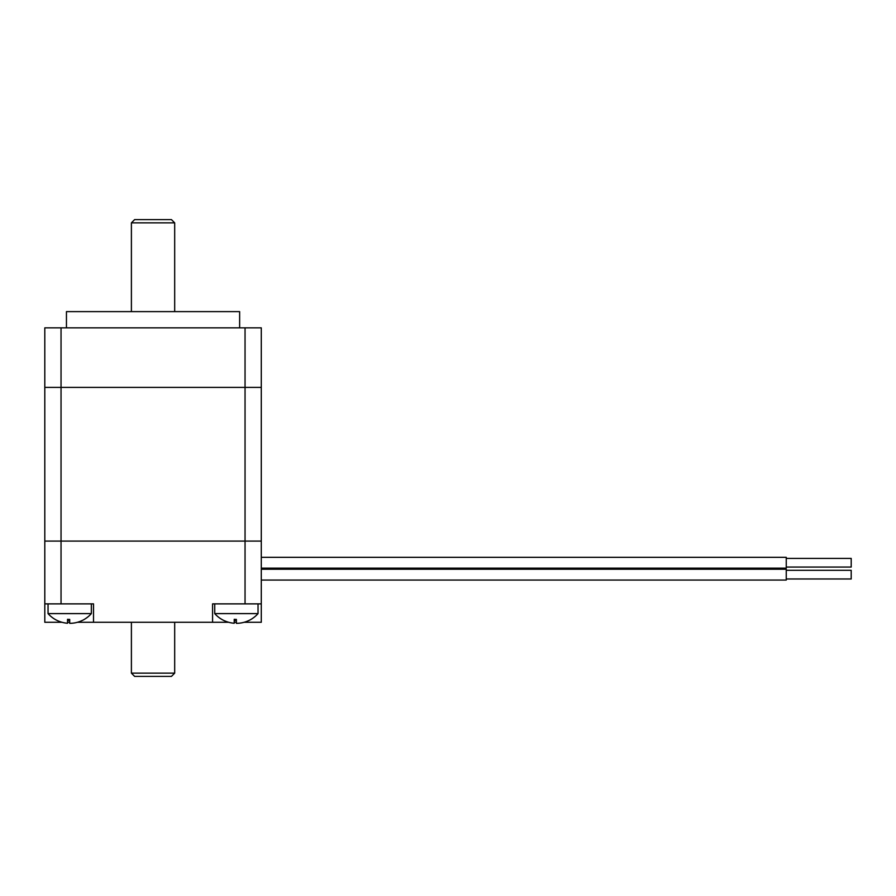 <?xml version="1.0" encoding="UTF-8"?>
<svg xmlns="http://www.w3.org/2000/svg" width="896" height="896" viewBox="0 0 896 896"><rect width="100%" height="100%" fill="white"/><g stroke="black" fill="none" stroke-linecap="round" stroke-linejoin="round"><path stroke-width="1.34" d="M239.635 327.846L239.635 311.618L66.45 311.618L66.45 327.846M61.04 327.846L44.8 327.846L44.8 387.386L261.285 387.386L261.285 327.846L61.04 327.846L61.04 387.386L261.285 387.386L261.285 541.083L44.8 541.083L261.285 541.083L261.285 594.115M261.285 327.846L261.285 387.386M171.438 219.61L134.635 219.61L131.398 222.858L174.686 222.858L171.438 219.61M61.936 622.272L44.8 622.272L44.8 387.386L61.04 387.386L61.04 603.87L93.509 603.87L93.509 622.272L77.459 622.272M228.626 622.272L212.576 622.272L212.576 603.87L261.285 603.87L261.285 622.272L244.149 622.272M236.387 622.272L234.226 622.272M69.698 622.272L67.536 622.272M44.8 603.87L61.04 603.87M212.576 622.272L93.509 622.272M261.285 603.87L261.285 541.083M174.686 622.272L174.686 673.142L131.398 673.142L131.398 622.272M131.398 673.142L134.635 676.39L171.438 676.39L174.686 673.142M786.251 557.323L261.285 557.323L786.251 557.323L786.251 568.154L261.285 568.154M786.251 558.41L851.2 558.41L851.2 567.067L786.251 567.067M261.285 580.059L786.251 580.059L786.251 569.229L261.285 569.229M786.251 578.973L851.2 578.973L851.2 570.315L786.251 570.315M82.186 620.514A28.93 28.93 0 0 0 91.347 613.614L48.048 613.614A28.93 28.93 0 0 0 57.736 620.76M82.141 620.514A28.907 28.907 0 0 1 69.698 623.336L69.698 619.416A24.987 24.987 0 0 1 67.536 619.326L67.536 623.246A28.907 28.907 0 0 1 57.792 620.76M67.536 620.424A26.085 26.085 0 0 0 69.698 620.514M69.698 623.336L69.698 619.416M67.536 623.246L67.536 619.326M248.886 620.514A28.93 28.93 0 0 0 258.037 613.614L214.738 613.614A28.93 28.93 0 0 0 224.437 620.76M248.83 620.514A28.907 28.907 0 0 1 236.387 623.336L236.387 619.416A24.987 24.987 0 0 1 234.226 619.326L234.226 623.246A28.907 28.907 0 0 1 224.482 620.76M234.226 620.424A26.085 26.085 0 0 0 236.387 620.514M236.387 623.336L236.387 619.416M234.226 623.246L234.226 619.326M245.045 603.87L245.045 327.846M174.686 311.618L174.686 222.858M131.398 311.618L131.398 222.858M91.347 613.614L91.347 603.87M48.048 613.614L48.048 603.87M258.037 613.614L258.037 603.87M214.738 613.614L214.738 603.87"/></g></svg>
